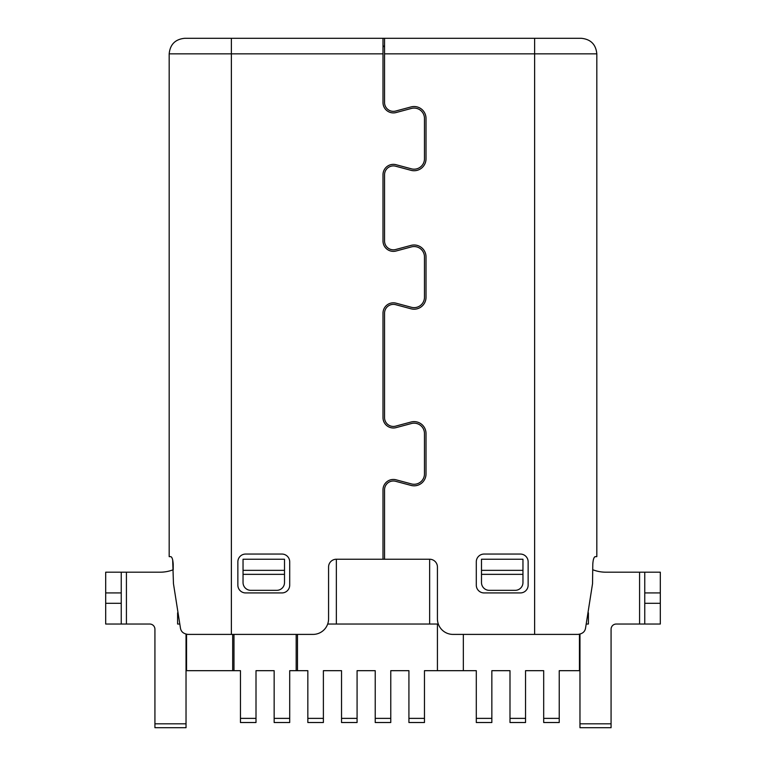 <?xml version="1.0" encoding="UTF-8"?>
<svg xmlns="http://www.w3.org/2000/svg" width="766" height="766" viewBox="0 0 766 766"><rect width="100%" height="100%" fill="white"/><g stroke="black" fill="none" stroke-linecap="round" stroke-linejoin="round"><path stroke-width="1.15" d="M383 46.592L384.551 46.592M336.351 559.237L336.351 624.031L429.649 624.031L429.649 559.237A7.775 7.775 0 0 1 437.424 567.012L437.424 618.851A15.55 15.55 0 0 0 452.974 634.401L534.62 634.401L534.62 53.85L384.551 53.85L384.551 38.3L534.62 38.3L231.38 38.3L383 38.3L383 102.539A10.37 10.37 0 0 0 396.051 112.554L411.419 108.437A10.37 10.37 0 0 1 424.469 118.452L424.469 158.811A10.37 10.37 0 0 1 411.419 168.826L396.051 164.709A10.37 10.37 0 0 0 383 174.725L383 241.003A10.37 10.37 0 0 0 396.051 251.018L411.419 246.901A10.37 10.37 0 0 1 424.469 256.916L424.469 297.285A10.37 10.37 0 0 1 411.419 307.29L396.051 303.173A10.37 10.37 0 0 0 383 313.189L383 417.633A10.37 10.37 0 0 0 396.051 427.639L411.419 423.521A10.37 10.37 0 0 1 424.469 433.537L424.469 473.905A10.37 10.37 0 0 1 411.419 483.921L396.051 479.803A10.37 10.37 0 0 0 383 489.809L383 559.237L336.351 559.237A7.775 7.775 0 0 0 328.576 567.012L328.576 618.851A15.55 15.55 0 0 1 313.026 634.401L187.986 634.401C183.39 633.817 180.862 631.586 180.383 627.699L173.461 583.673L172.676 559.869M429.649 559.237L383 559.237M384.551 559.237L384.551 489.809A8.809 8.809 0 0 1 395.649 481.297L411.016 485.414A11.921 11.921 0 0 0 426.02 473.905L426.02 433.537A11.921 11.921 0 0 0 411.016 422.028L395.649 426.145A8.809 8.809 0 0 1 384.551 417.633L384.551 313.189A8.809 8.809 0 0 1 395.649 304.676L411.016 308.794A11.921 11.921 0 0 0 426.02 297.285L426.02 256.916A11.921 11.921 0 0 0 411.016 245.398L395.649 249.515A8.809 8.809 0 0 1 384.551 241.003L384.551 174.725A8.809 8.809 0 0 1 395.649 166.212L411.016 170.33A11.921 11.921 0 0 0 426.02 158.811L426.02 118.452A11.921 11.921 0 0 0 411.016 106.934L395.649 111.051A8.809 8.809 0 0 1 384.551 102.539L384.551 53.85M383 46.075L384.551 46.075M289.701 585.157L289.701 561.832A7.775 7.775 0 0 0 281.926 554.057L245.637 554.057A7.775 7.775 0 0 0 237.862 561.832L237.862 585.157A7.775 7.775 0 0 0 245.637 592.932L281.926 592.932A7.775 7.775 0 0 0 289.701 585.157M476.299 561.832L476.299 585.157A7.775 7.775 0 0 0 484.074 592.932L520.363 592.932A7.775 7.775 0 0 0 528.138 585.157L528.138 561.832A7.775 7.775 0 0 0 520.363 554.057L484.074 554.057A7.775 7.775 0 0 0 476.299 561.832M534.62 38.3L581.27 38.3C590.71 39.219 595.9 44.409 596.819 53.85L534.62 53.85L534.62 38.3M383 53.85L169.181 53.85C170.1 44.409 175.29 39.219 184.73 38.3L231.38 38.3L231.38 634.401M154.924 723.813L154.924 727.7L186.033 727.7L186.033 723.813L154.924 723.813L154.924 629.212A5.18 5.18 0 0 0 149.743 624.031L121.239 624.031L121.239 592.932L105.689 592.932L105.689 572.192L160.113 572.192A36.28 36.28 0 0 0 173.212 569.751L173.212 564.418C172.934 559.774 172.149 557.179 170.837 556.643L169.181 556.643L169.181 53.85M172.101 558.136L171.546 557.141M534.62 634.401L578.014 634.401C582.61 633.817 585.138 631.586 585.617 627.699L592.539 583.673L592.788 564.418C593.056 559.783 593.842 557.198 595.163 556.643L594.339 557.303M593.899 558.136L593.324 559.869M522.958 574.347L522.958 559.237L481.488 559.237L481.488 582.562A7.775 7.775 0 0 0 489.263 590.337L515.183 590.337A7.775 7.775 0 0 0 522.958 582.562L522.958 574.347L481.488 574.347M284.512 574.347L284.512 559.237L243.042 559.237L243.042 582.562A7.775 7.775 0 0 0 250.817 590.337L276.737 590.337A7.775 7.775 0 0 0 284.512 582.562L284.512 574.347L243.042 574.347M586.354 624.031L588.403 624.031L588.403 612.829M592.788 569.751A36.28 36.28 0 0 0 605.887 572.192L660.311 572.192L660.311 592.932L644.761 592.932L644.761 572.192M179.646 624.031L177.597 624.031L177.597 612.829M327.685 624.031L336.351 624.031M429.649 624.031L438.315 624.031M289.701 718.374L274.151 718.374L274.151 722.52L289.701 722.52L289.701 670.681L307.836 670.681L307.836 718.374L323.386 718.374L323.386 670.681L341.531 670.681L341.531 718.374L357.08 718.374L357.08 670.681L375.225 670.681L375.225 718.374L390.775 718.374L390.775 670.681L408.92 670.681L408.92 718.374L424.469 718.374L424.469 670.681L437.424 670.681L437.424 624.031M297.476 670.681L297.476 634.401M437.424 670.681L476.299 670.681L476.299 718.374L491.849 718.374L491.849 670.681L509.993 670.681L509.993 718.374L525.543 718.374L525.543 670.681L543.688 670.681L543.688 718.374L559.237 718.374L559.237 670.681L579.45 670.681L579.45 634.286M579.967 670.681L579.45 670.681M186.55 634.286L186.55 670.681L186.033 670.681M186.55 670.681L240.457 670.681L240.457 722.52L256.007 722.52L256.007 670.681L274.151 670.681L274.151 718.374M543.688 718.374L543.688 722.52L559.237 722.52L559.237 718.374M463.344 670.681L463.344 634.401M509.993 718.374L509.993 722.52L525.543 722.52L525.543 718.374M476.299 718.374L476.299 722.52L491.849 722.52L491.849 718.374M233.975 634.401L233.975 670.681M579.967 634.181L579.967 727.7L611.077 727.7L611.077 629.212A5.18 5.18 0 0 1 616.257 624.031L644.761 624.031L644.761 592.932M232.682 670.681L232.682 634.401M186.033 723.813L186.033 634.181M121.239 592.932L121.239 572.192M105.689 592.932L105.689 624.031L121.239 624.031M579.967 723.813L611.077 723.813M644.761 624.031L660.311 624.031L660.311 592.932M296.174 670.681L296.174 634.401M256.007 718.374L240.457 718.374M307.836 718.374L307.836 722.52L323.386 722.52L323.386 718.374M341.531 718.374L341.531 722.52L357.08 722.52L357.08 718.374M375.225 718.374L375.225 722.52L390.775 722.52L390.775 718.374M408.92 718.374L408.92 722.52L424.469 722.52L424.469 718.374M595.163 556.643L596.819 556.643L596.819 53.85M105.689 603.302L121.239 603.302M126.419 572.192L126.419 624.031M639.581 624.031L639.581 572.192M644.761 603.302L660.311 603.302M522.958 570.354L481.488 570.354M284.512 570.354L243.042 570.354"/></g></svg>
